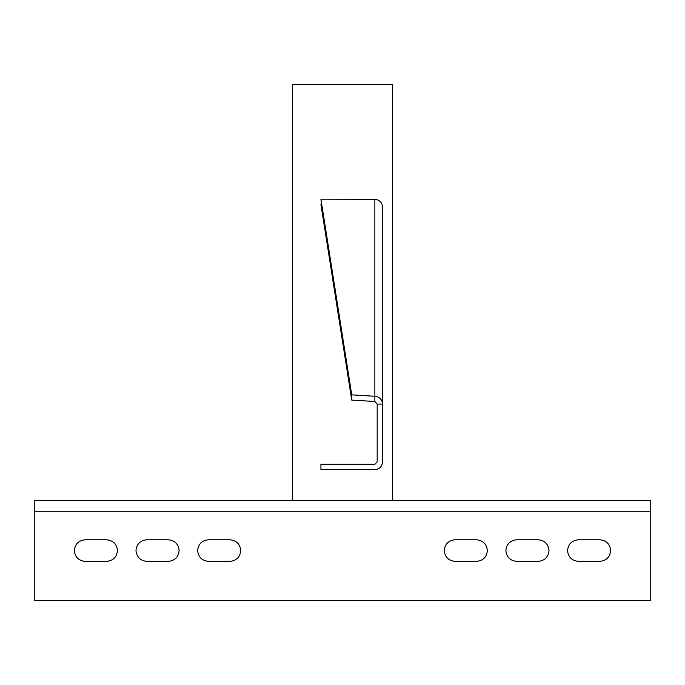 <?xml version="1.0" encoding="UTF-8"?>
<svg xmlns="http://www.w3.org/2000/svg" width="685" height="685" viewBox="0 0 685 685"><rect width="100%" height="100%" fill="white"/><g stroke="black" fill="none" stroke-linecap="round" stroke-linejoin="round"><path stroke-width="1.03" d="M382.572 207.11C382.119 202.452 379.55 199.849 374.866 199.292L320.923 199.164L351.748 394.868L374.866 396.264L374.866 401.496L377.178 404.082L377.178 461.947L374.866 464.259L320.923 464.259L320.923 469.653L374.866 469.653C379.516 469.165 382.084 466.596 382.572 461.947L382.572 207.11M320.923 204.395L351.748 400.1L374.866 401.496M351.748 400.1L351.748 394.868M377.178 404.082L382.572 404.082C382.119 399.423 379.55 396.82 374.866 396.264L374.866 199.292M292.409 500.478L292.409 84.341L392.591 84.341L392.591 500.478M650.75 500.478L650.75 600.659L34.25 600.659L34.25 500.478L650.75 500.478M455.011 561.357C448.504 560.672 444.907 557.076 444.222 550.569C444.907 544.061 448.504 540.465 455.011 539.78L476.589 539.78C483.096 540.465 486.692 544.061 487.377 550.569C486.692 557.076 483.096 560.672 476.589 561.357L455.011 561.357M538.239 539.78C544.746 540.465 548.342 544.061 549.028 550.569C548.342 557.076 544.746 560.672 538.239 561.357L516.661 561.357C510.154 560.672 506.558 557.076 505.872 550.569C506.558 544.061 510.154 540.465 516.661 539.78L538.239 539.78M168.339 539.78C174.846 540.465 178.442 544.061 179.127 550.569C178.442 557.076 174.846 560.672 168.339 561.357L146.761 561.357C140.254 560.672 136.657 557.076 135.972 550.569C136.657 544.061 140.254 540.465 146.761 539.78L168.339 539.78M85.111 561.357C78.604 560.672 75.007 557.076 74.322 550.569C75.007 544.061 78.604 540.465 85.111 539.78L106.689 539.78C113.196 540.465 116.793 544.061 117.477 550.569C116.793 557.076 113.196 560.672 106.689 561.357L85.111 561.357M208.411 539.78L229.989 539.78C236.496 540.465 240.092 544.061 240.777 550.569C240.092 557.076 236.496 560.672 229.989 561.357L208.411 561.357C201.904 560.672 198.307 557.076 197.623 550.569C198.307 544.061 201.904 540.465 208.411 539.78M578.311 539.78L599.889 539.78C606.396 540.465 609.992 544.061 610.678 550.569C609.992 557.076 606.396 560.672 599.889 561.357L578.311 561.357C571.804 560.672 568.207 557.076 567.522 550.569C568.207 544.061 571.804 540.465 578.311 539.78M650.75 511.267L34.25 511.267"/></g></svg>
